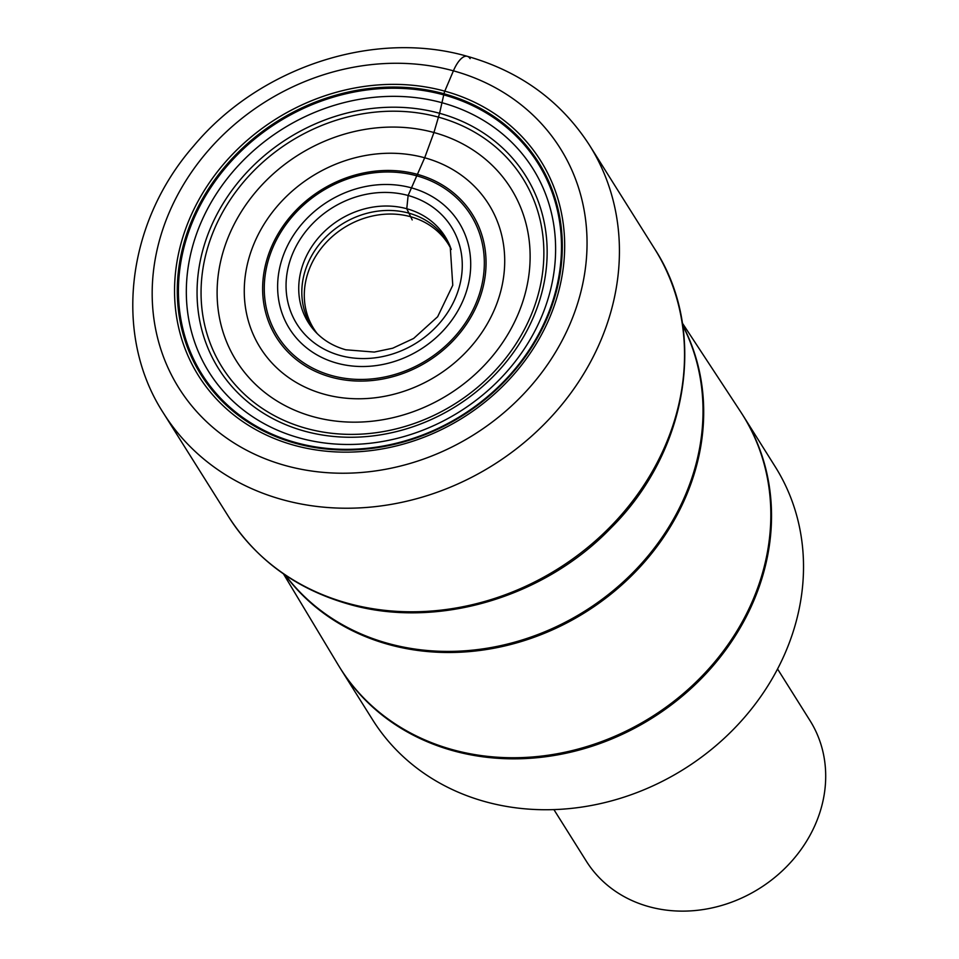 <?xml version="1.0" encoding="UTF-8"?>
<svg xmlns="http://www.w3.org/2000/svg" width="959" height="959" viewBox="0 0 959 959"><rect width="100%" height="100%" fill="white"/><g stroke="black" fill="none" stroke-linecap="round" stroke-linejoin="round"><path stroke-width="1.44" d="M412.202 219.923L406.772 208.738L408.126 195.492A91.273 79.597 147.8 0 1 455.477 297.853A91.273 79.597 147.8 0 1 340.205 355.501A91.273 79.597 -32.2 0 1 292.855 253.14A91.273 79.597 -32.2 0 1 408.126 195.492L424.681 157.779L433.936 132.522L439.57 113.294A181.323 158.127 -32.2 0 0 210.572 227.81A181.323 158.127 -32.2 0 0 304.65 431.166A181.323 158.127 147.8 0 0 533.648 316.638A181.323 158.127 147.8 0 0 439.57 113.294L443.993 93.766A5.286 2.026 -74.6 0 1 444.784 91.153L453.415 70.834A26.42 10.105 -74.6 0 1 470.126 58.631M743.273 415.882L775.268 466.793A237.772 207.348 147.8 0 1 744.663 717.188A237.772 207.348 147.8 0 1 485.506 801.748A237.772 207.348 147.8 0 1 372.679 719.885L340.685 668.974A237.772 207.348 -32.2 0 0 453.511 750.849A237.772 207.348 -32.2 0 0 712.657 666.289A237.772 207.348 -32.2 0 0 743.273 415.882L740.624 411.771A237.76 207.336 147.8 0 1 713.316 663.64A237.76 207.336 147.8 0 1 452.84 749.758A237.76 207.336 147.8 0 1 338.119 664.803L340.685 668.974M777.569 668.998L810.007 720.605A132.09 115.2 147.8 0 1 793.009 859.708A132.09 115.2 147.8 0 1 649.027 906.687A132.09 115.2 147.8 0 1 586.345 861.206L553.906 809.6M228.566 516.685A251.642 219.443 -32.2 0 0 347.973 603.343A251.642 219.443 147.8 0 0 622.247 513.844A251.642 219.443 147.8 0 0 654.637 248.837C708.018 330.423 688.682 451.126 610.739 528.169C543.549 598.02 436.297 629.344 349.1 604.266C296.763 589.341 256.58 560.152 228.566 516.685L163.462 413.125A251.642 219.443 -32.2 0 0 282.869 499.771A251.642 219.443 147.8 0 0 557.131 410.272A251.642 219.443 147.8 0 0 589.533 145.277C560.943 101.019 520.198 71.362 467.297 56.317C373.854 29.309 259.194 67.274 193.61 146.032C126.324 222.776 112.778 335.135 163.462 413.125M451.245 249.412A79.441 69.288 147.8 0 0 410.548 216.71A79.441 69.288 -32.2 0 0 321.744 247.626A79.441 69.288 -32.2 0 0 317.249 333.648M316.47 332.869A80.005 69.767 -32.2 0 1 318.508 245.396A80.005 69.767 -32.2 0 1 408.81 213.138A80.005 69.767 147.8 0 1 450.874 248.381M406.772 208.738A80.784 70.451 -32.2 0 0 314.708 242.459A80.784 70.451 -32.2 0 0 315.235 331.562C323.291 340.253 333.48 346.319 345.779 349.783L374.286 352.073L392.711 348.213L413.605 338.467L437.64 316.746L452.768 285.255L450.239 246.691A80.784 70.451 147.8 0 0 406.772 208.738M411.375 187.844A100 87.209 -32.2 0 0 285.075 251.006A100 87.209 -32.2 0 0 336.957 363.161A100 87.209 147.8 0 0 463.257 299.999A100 87.209 147.8 0 0 411.375 187.844M416.709 175.821A113.965 99.388 147.8 0 1 475.844 303.631A113.965 99.388 147.8 0 1 331.898 375.616A113.965 99.388 -32.2 0 1 272.764 247.794A113.965 99.388 -32.2 0 1 416.709 175.821M417.393 174.346A115.715 100.911 -32.2 0 0 271.253 247.434A115.715 100.911 -32.2 0 0 331.287 377.199A115.715 100.911 147.8 0 0 477.426 304.111A115.715 100.911 147.8 0 0 417.393 174.346M424.681 157.779A134.883 117.633 147.8 0 1 494.664 309.05A134.883 117.633 147.8 0 1 324.298 394.245A134.883 117.633 -32.2 0 1 254.315 242.975A134.883 117.633 -32.2 0 1 424.681 157.779M433.936 132.522A162.107 141.369 -32.2 0 0 229.189 234.919A162.107 141.369 -32.2 0 0 313.305 416.721A162.107 141.369 147.8 0 0 518.04 314.336A162.107 141.369 147.8 0 0 433.936 132.522M438.527 117.166A177.547 154.831 147.8 0 1 530.639 316.278A177.547 154.831 147.8 0 1 306.4 428.421A177.547 154.831 -32.2 0 1 214.289 229.309A177.547 154.831 -32.2 0 1 438.527 117.166M442.123 102.769A191.249 166.782 147.8 0 1 541.356 317.261A191.249 166.782 147.8 0 1 299.807 438.047A191.249 166.782 -32.2 0 1 200.575 223.567A191.249 166.782 -32.2 0 1 442.123 102.769M443.765 94.893A198.393 173.016 -32.2 0 0 193.203 220.198A198.393 173.016 -32.2 0 0 296.139 442.686A198.393 173.016 147.8 0 0 546.702 317.393A198.393 173.016 147.8 0 0 443.765 94.893M443.993 93.766A199.4 173.891 147.8 0 1 547.445 317.393A199.4 173.891 147.8 0 1 295.612 443.334A199.4 173.891 -32.2 0 1 192.148 219.707A199.4 173.891 -32.2 0 1 443.993 93.766M444.784 91.153A202.049 176.204 -32.2 0 0 189.606 218.76A202.049 176.204 -32.2 0 0 294.437 445.36A202.049 176.204 147.8 0 0 549.615 317.753A202.049 176.204 147.8 0 0 444.784 91.153M453.415 70.834A225.221 196.403 147.8 0 1 570.257 323.423A225.221 196.403 147.8 0 1 285.818 465.666A225.221 196.403 -32.2 0 1 168.964 213.09A225.221 196.403 -32.2 0 1 453.415 70.834M682.724 325.461A235.303 205.202 147.8 0 1 639.054 566.206A235.303 205.202 147.8 0 1 388.659 643.597A235.303 205.202 147.8 0 1 388.311 643.501A235.303 205.202 147.8 0 1 285.446 575.22M285.147 575.016A235.315 205.214 -32.2 0 0 388.982 644.592A235.315 205.214 -32.2 0 0 389.33 644.688A235.315 205.214 -32.2 0 0 640.348 566.625A235.315 205.214 -32.2 0 0 682.664 325.113M654.637 248.837L589.533 145.277M682.364 323.087L740.624 411.771M283.456 573.866L338.119 664.803"/></g></svg>
